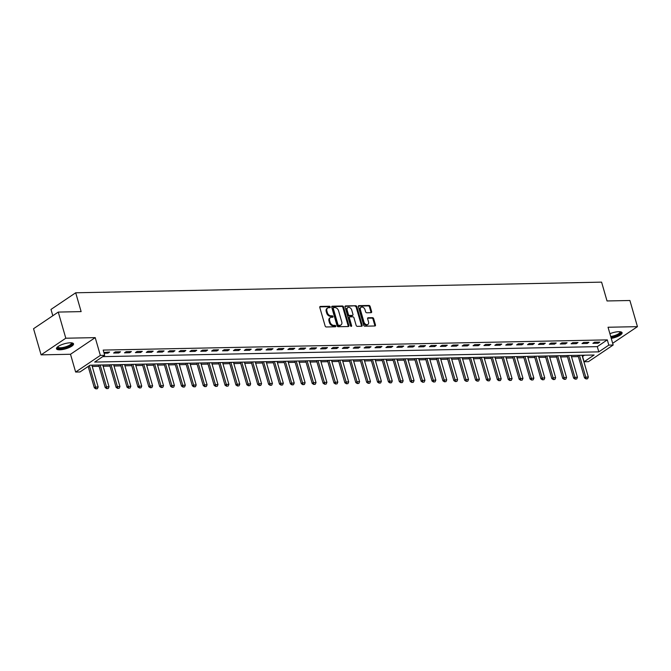 <?xml version="1.0" encoding="UTF-8"?>
<svg xmlns="http://www.w3.org/2000/svg" width="671" height="671" viewBox="0 0 671 671"><rect width="100%" height="100%" fill="white"/><g stroke="black" fill="none" stroke-linecap="round" stroke-linejoin="round"><path stroke-width="1.01" d="M330.249 306.957A0.78 0.554 56 0 0 329.444 306.253L320.352 306.437A1.116 0.788 56 0 0 319.799 307.477L325.133 325.955A1.116 0.788 56 0 0 326.282 326.97L335.374 326.785A0.78 0.554 56 0 0 334.955 325.343L333.781 325.368A3.573 2.533 56 0 1 330.09 322.139L329.646 320.604A3.573 2.533 56 0 1 330.392 317.576A3.573 2.533 56 0 1 331.44 317.257L332.615 317.24A0.78 0.554 56 0 0 332.204 315.798L331.021 315.823A3.573 2.533 56 0 1 327.339 312.594L326.894 311.05A3.573 2.533 56 0 1 327.633 308.031A3.573 2.533 56 0 1 328.681 307.712L329.855 307.687A0.78 0.554 56 0 0 330.249 306.957M329.612 307.695A0.78 0.554 56 0 0 328.773 306.706L319.782 306.882M335.131 326.785A0.78 0.554 56 0 0 334.284 325.796L333.11 325.821L333.781 325.368M332.371 317.24A0.78 0.554 56 0 0 331.533 316.251L330.358 316.276L331.021 315.823M611.264 338.402A8.882 2.6 163.9 0 0 622.084 332.741A8.882 2.6 163.9 0 0 618.763 331.692A8.882 2.6 163.9 0 0 609.905 333.713M70.203 342.797A8.882 2.6 163.9 0 0 60.885 345.011A8.882 2.6 163.9 0 0 56.465 348.769A8.882 2.6 163.9 0 0 59.786 349.817A8.882 2.6 163.9 0 0 69.105 347.603A8.882 2.6 163.9 0 0 73.533 343.846A8.882 2.6 163.9 0 0 70.203 342.797M371.071 312.686A1.116 0.788 56 0 0 371.633 311.646L370.132 306.462A1.116 0.788 56 0 0 368.983 305.456L358.893 305.657A1.116 0.788 56 0 0 358.331 306.697L363.665 325.175A1.116 0.788 56 0 0 364.814 326.19L374.913 325.98A1.116 0.788 56 0 0 375.466 324.94L373.663 318.675A1.116 0.788 56 0 0 372.506 317.668L368.186 317.752A1.116 0.788 56 0 0 367.633 318.8L368.53 321.904A2.986 2.114 56 0 1 367.909 324.428A2.986 2.114 56 0 1 363.95 321.996L360.436 309.834A2.986 2.114 56 0 1 361.057 307.31A2.986 2.114 56 0 1 365.016 309.742L365.603 311.763A1.116 0.788 56 0 0 366.752 312.778L371.071 312.686M608.815 345.112L613.168 345.02L588.467 361.661L584.106 361.753L594.12 355.009L90.015 365.209L79.992 371.96L75.638 372.044L100.348 355.404L104.701 355.32L94.686 362.063L598.8 351.856L608.815 345.112L607.305 339.878L103.191 350.086L104.701 355.32M58.26 312.074L65.8 338.218L41.099 354.858L33.55 328.715L58.26 312.074L81.132 311.612L75.697 292.782L601.593 282.139L607.029 300.96L629.901 300.499L637.45 326.651L608.043 327.247L613.168 345.02M41.099 354.858L70.505 354.263L95.215 337.622L65.8 338.218M95.215 337.622L100.348 355.404M343.535 306.999A1.116 0.788 56 0 0 342.378 305.993L332.288 306.194A1.116 0.788 56 0 0 331.726 307.243L337.06 325.72A1.116 0.788 56 0 0 338.218 326.727L348.308 326.525A1.116 0.788 56 0 0 348.87 325.477L343.535 306.999L342.864 307.452A1.116 0.788 56 0 0 341.715 306.437L331.717 306.639M345.59 305.926L355.68 305.724A1.116 0.788 56 0 1 356.829 306.731L362.164 325.209A1.116 0.788 56 0 1 361.61 326.249L357.291 326.341A1.116 0.788 56 0 1 356.133 325.334L353.978 317.836A1.116 0.788 56 0 0 352.82 316.829L349.96 316.888A1.116 0.788 56 0 0 349.398 317.928L351.646 325.729A0.78 0.554 56 0 1 350.455 325.754L345.028 306.966A1.116 0.788 56 0 1 345.59 305.926L345.045 306.295M612.673 343.292L637.45 326.651M102.738 356.637L597.291 346.63L607.305 339.878M104.097 353.231L107.939 353.156L109.608 352.032L103.879 352.468M113.6 353.038L118.834 352.938L120.503 351.805L115.269 351.914L113.6 353.038M124.496 352.82L129.721 352.711L131.39 351.587L126.165 351.696L124.496 352.82M135.391 352.602L140.616 352.493L142.286 351.369L137.06 351.478L135.391 352.602M146.278 352.376L151.512 352.275L153.181 351.151L147.947 351.252L146.278 352.376M157.173 352.158L162.399 352.049L164.068 350.925L158.842 351.034L157.173 352.158M168.069 351.94L173.294 351.83L174.963 350.707L169.738 350.816L168.069 351.94M178.956 351.713L184.189 351.612L185.859 350.488L180.625 350.589L178.956 351.713M189.851 351.495L195.076 351.386L196.746 350.262L191.52 350.371L189.851 351.495M200.746 351.277L205.972 351.168L207.641 350.044L202.416 350.153L200.746 351.277M211.633 351.059L216.867 350.95L218.536 349.826L213.303 349.926L211.633 351.059M222.529 350.832L227.754 350.732L229.423 349.608L224.198 349.708L222.529 350.832M233.424 350.614L238.65 350.505L240.319 349.381L235.093 349.49L233.424 350.614M244.311 350.396L249.545 350.287L251.214 349.163L245.98 349.272L244.311 350.396M255.206 350.17L260.432 350.069L262.101 348.945L256.876 349.046L255.206 350.17M266.102 349.952L271.327 349.843L272.996 348.719L267.771 348.828L266.102 349.952M276.989 349.734L282.223 349.625L283.892 348.501L278.658 348.61L276.989 349.734M287.884 349.507L293.11 349.406L294.779 348.283L289.553 348.383L287.884 349.507M298.78 349.289L304.005 349.188L305.674 348.056L300.449 348.165L298.78 349.289M309.666 349.071L314.9 348.962L316.569 347.838L311.336 347.947L309.666 349.071M320.562 348.853L325.787 348.744L327.456 347.62L322.231 347.729L320.562 348.853M331.457 348.626L336.683 348.526L338.352 347.402L333.126 347.503L331.457 348.626M342.344 348.408L347.578 348.299L349.247 347.175L344.013 347.284L342.344 348.408M353.24 348.19L358.465 348.081L360.134 346.957L354.909 347.066L353.24 348.19M364.135 347.964L369.36 347.863L371.029 346.739L365.804 346.84L364.135 347.964M375.022 347.746L380.256 347.645L381.925 346.513L376.691 346.622L375.022 347.746M385.917 347.528L391.143 347.419L392.82 346.295L387.586 346.404L385.917 347.528M396.813 347.31L402.038 347.201L403.707 346.077L398.482 346.177L396.813 347.31M407.7 347.083L412.933 346.982L414.603 345.859L409.369 345.959L407.7 347.083M418.595 346.865L423.829 346.756L425.498 345.632L420.264 345.741L418.595 346.865M429.49 346.647L434.716 346.538L436.385 345.414L431.159 345.523L429.49 346.647M440.377 346.421L445.611 346.32L447.28 345.196L442.055 345.297L440.377 346.421M451.273 346.202L456.506 346.093L458.176 344.969L452.942 345.079L451.273 346.202M462.168 345.984L467.393 345.875L469.063 344.751L463.837 344.86L462.168 345.984M473.063 345.758L478.289 345.657L479.958 344.533L474.733 344.634L473.063 345.758M483.95 345.54L489.184 345.439L490.853 344.315L485.619 344.416L483.95 345.54M494.846 345.322L500.071 345.213L501.74 344.089L496.515 344.198L494.846 345.322M505.741 345.104L510.967 344.995L512.636 343.871L507.41 343.98L505.741 345.104M516.628 344.877L521.862 344.777L523.531 343.653L518.297 343.753L516.628 344.877M527.523 344.659L532.749 344.55L534.418 343.426L529.193 343.535L527.523 344.659M538.419 344.441L543.644 344.332L545.313 343.208L540.088 343.317L538.419 344.441M549.306 344.215L554.54 344.114L556.209 342.99L550.975 343.091L549.306 344.215M560.201 343.997L565.427 343.896L567.096 342.764L561.87 342.873L560.201 343.997M571.096 343.778L576.322 343.669L577.991 342.546L572.766 342.655L571.096 343.778M581.983 343.56L587.217 343.451L588.886 342.327L583.653 342.436L581.983 343.56M592.879 343.334L598.104 343.233L599.773 342.109L594.548 342.21L592.879 343.334M92.237 366.45L99.09 366.316M103.133 366.232L109.977 366.089M114.02 366.005L120.872 365.871M124.915 365.787L131.768 365.653M135.81 365.569L142.655 365.427M146.697 365.351L153.55 365.209M157.593 365.125L164.445 364.99M168.488 364.907L175.332 364.764M179.375 364.689L186.228 364.546M190.27 364.462L197.123 364.328M201.166 364.244L208.01 364.11M212.053 364.026L218.905 363.883M222.948 363.808L229.801 363.665M233.844 363.581L240.688 363.447M244.73 363.363L251.583 363.221M255.626 363.145L262.478 363.003M266.521 362.919L273.365 362.785M277.408 362.701L284.261 362.566M288.304 362.483L295.156 362.34M299.199 362.256L306.051 362.122M310.086 362.038L316.938 361.904M320.981 361.82L327.834 361.677M331.877 361.602L338.729 361.459M342.764 361.375L349.616 361.241M353.659 361.157L360.512 361.015M364.554 360.939L371.407 360.797M375.441 360.713L382.294 360.579M386.337 360.495L393.189 360.361M397.232 360.277L404.085 360.134M408.119 360.059L414.972 359.916M419.014 359.832L425.867 359.698M429.91 359.614L436.762 359.471M440.797 359.396L447.649 359.253M451.692 359.17L458.545 359.035M462.587 358.951L469.44 358.817M473.483 358.733L480.327 358.591M484.37 358.515L491.222 358.373M495.265 358.289L502.118 358.155M506.16 358.071L513.005 357.928M517.047 357.853L523.9 357.71M527.943 357.626L534.795 357.492M538.838 357.408L545.682 357.274M549.725 357.19L556.578 357.047M560.62 356.964L567.473 356.829M571.516 356.746L578.36 356.611M582.403 356.527L584.567 355.202M75.697 292.782L50.988 309.432L52.816 315.739M582.596 356.519L584.106 361.753M70.505 354.263L75.638 372.044M597.291 346.63L598.8 351.856M107.939 353.156L107.628 352.074M118.834 352.938L118.515 351.847M129.721 352.711L129.411 351.629M140.616 352.493L140.306 351.411M151.512 352.275L151.193 351.185M162.399 352.049L162.088 350.967M173.294 351.83L172.984 350.748M184.189 351.612L183.871 350.53M195.076 351.386L194.766 350.304M205.972 351.168L205.661 350.086M216.867 350.95L216.548 349.868M227.754 350.732L227.444 349.641M238.65 350.505L238.339 349.423M249.545 350.287L249.226 349.205M260.432 350.069L260.122 348.979M271.327 349.843L271.017 348.761M282.223 349.625L281.904 348.543M293.11 349.406L292.799 348.324M304.005 349.188L303.695 348.098M314.9 348.962L314.582 347.88M325.787 348.744L325.477 347.662M336.683 348.526L336.372 347.435M347.578 348.299L347.259 347.217M358.465 348.081L358.155 346.999M369.36 347.863L369.05 346.781M380.256 347.645L379.937 346.555M391.143 347.419L390.832 346.337M402.038 347.201L401.728 346.119M412.933 346.982L412.623 345.892M423.829 346.756L423.51 345.674M434.716 346.538L434.405 345.456M445.611 346.32L445.301 345.23M456.506 346.093L456.188 345.011M467.393 345.875L467.083 344.793M478.289 345.657L477.978 344.575M489.184 345.439L488.865 344.349M500.071 345.213L499.761 344.131M510.967 344.995L510.656 343.913M521.862 344.777L521.543 343.686M532.749 344.55L532.438 343.468M543.644 344.332L543.334 343.25M554.54 344.114L554.221 343.032M565.427 343.896L565.116 342.806M576.322 343.669L576.012 342.587M587.217 343.451L586.899 342.369M598.104 343.233L597.794 342.143M327.633 308.031L326.962 308.484A3.573 2.533 56 0 0 326.223 311.503L326.894 311.05M330.358 316.276A3.573 2.533 56 0 1 326.668 313.047L326.223 311.503M330.392 317.576L329.721 318.029A3.573 2.533 56 0 0 328.983 321.048L329.646 320.604M333.11 325.821A3.573 2.533 56 0 1 329.427 322.592L328.983 321.048M348.215 326.525A1.116 0.788 56 0 0 348.199 325.93L342.864 307.452M333.646 307.612A0.78 0.554 56 0 0 333.252 308.341L337.932 324.563A0.78 0.554 56 0 0 338.738 325.267L339.979 325.242A3.573 2.533 56 0 0 341.027 324.923A3.573 2.533 56 0 0 341.765 321.904L338.57 310.816A3.573 2.533 56 0 0 334.888 307.586L333.646 307.612M332.975 308.064A0.78 0.554 56 0 0 332.581 308.794L333.252 308.341M341.027 324.923L340.365 325.376A3.573 2.533 56 0 1 339.316 325.695L338.075 325.72A0.78 0.554 56 0 1 337.27 325.016L332.581 308.794M345.02 306.37L355.68 305.724M361.51 326.257A1.116 0.788 56 0 0 361.501 325.661L356.167 307.184A1.116 0.788 56 0 0 355.018 306.169M349.289 317.333A1.116 0.788 56 0 0 348.727 318.381L350.983 326.181L351.646 325.729M351.73 310.061A2.986 2.114 56 0 0 347.771 307.628A2.986 2.114 56 0 0 347.15 310.153L348.392 314.439A1.116 0.788 56 0 0 349.541 315.445L352.409 315.387A1.116 0.788 56 0 0 352.963 314.347L351.73 310.061M347.771 307.628L347.1 308.073A2.986 2.114 56 0 0 346.488 310.606L347.15 310.153M352.736 315.295L352.065 315.739A1.116 0.788 56 0 1 351.738 315.84L348.878 315.898A1.116 0.788 56 0 1 347.721 314.892L346.488 310.606M361.057 307.31L360.386 307.754A2.986 2.114 56 0 0 359.773 310.279L360.436 309.834M367.909 324.428L367.238 324.881A2.986 2.114 56 0 1 363.279 322.449L359.773 310.279M374.812 325.989A1.116 0.788 56 0 0 374.804 325.393L372.992 319.128A1.116 0.788 56 0 0 371.843 318.121L367.616 318.205M370.979 312.694A1.116 0.788 56 0 0 370.962 312.099L369.469 306.907A1.116 0.788 56 0 0 368.312 305.901L358.314 306.102M88.169 366.45L94.351 387.855L95.55 387.041L98.167 386.991L91.868 365.175M95.894 388.861L97.404 388.702L95.894 388.861L94.351 387.855M89.377 365.645L96.096 388.727M98.167 386.991L97.404 388.702M98.721 365.032L105.238 387.628L106.446 386.823L109.054 386.773L102.764 364.957M106.79 388.643L108.291 388.475L106.79 388.643L105.238 387.628M100.147 365.007L106.991 388.509M109.054 386.773L108.291 388.475M109.608 364.814L116.133 387.41L117.333 386.605L119.95 386.546L113.651 364.73M117.677 388.417L119.186 388.257L117.677 388.417L116.133 387.41M111.042 364.789L117.878 388.283M119.95 386.546L119.186 388.257M120.503 364.596L127.029 387.192L128.228 386.379L130.845 386.328L124.546 364.512M128.572 388.199L130.082 388.039L128.572 388.199L127.029 387.192M121.929 364.563L128.773 388.064M130.845 386.328L130.082 388.039M131.399 364.37L137.916 386.966L139.123 386.16L141.732 386.11L135.441 364.294M139.467 387.981L140.977 387.821L139.467 387.981L137.916 386.966M132.824 364.345L139.669 387.846M141.732 386.11L140.977 387.821M71.772 342.881A7.683 2.256 -16.1 0 1 67.595 346.882A7.683 2.256 -16.1 0 1 60.164 348.509A7.683 2.256 -16.1 0 1 57.438 347.016M57.74 346.773A7.113 2.088 163.9 0 0 57.765 346.924A7.113 2.088 163.9 0 0 67.234 346.261A7.113 2.088 163.9 0 0 71.445 342.973A7.113 2.088 163.9 0 0 71.386 342.839M56.481 348.257A8.824 2.583 163.9 0 0 68.014 347.092A8.824 2.583 163.9 0 0 73.248 343.418M620.323 331.776A7.683 2.256 -16.1 0 1 618.545 334.644A7.683 2.256 -16.1 0 1 610.912 337.203M610.711 336.507A7.113 2.088 163.9 0 0 619.996 331.868A7.113 2.088 163.9 0 0 619.937 331.726M611.013 337.547A8.824 2.583 163.9 0 0 621.799 332.313M142.286 364.152L148.811 386.748L150.01 385.942L152.627 385.884L146.328 364.068M150.354 387.754L151.864 387.595L150.354 387.754L148.811 386.748M143.72 364.127L150.556 387.62M152.627 385.884L151.864 387.595M153.181 363.934L159.706 386.53L160.906 385.716L163.523 385.666L157.224 363.85M161.25 387.536L162.759 387.377L161.25 387.536L159.706 386.53M154.607 363.9L161.451 387.402M163.523 385.666L162.759 387.377M164.076 363.716L170.593 386.311L171.801 385.498L174.41 385.448L168.119 363.632M172.145 387.318L173.655 387.159L172.145 387.318L170.593 386.311M165.502 363.682L172.346 387.184M174.41 385.448L173.655 387.159M174.963 363.489L181.489 386.085L182.688 385.28L185.305 385.221L179.006 363.414M183.032 387.1L184.542 386.932L183.032 387.1L181.489 386.085M176.398 363.464L183.233 386.966M185.305 385.221L184.542 386.932M185.859 363.271L192.384 385.867L193.584 385.053L196.2 385.003L189.901 363.187M193.927 386.873L195.437 386.714L193.927 386.873L192.384 385.867M187.284 363.246L194.129 386.739M196.2 385.003L195.437 386.714M196.754 363.053L203.271 385.649L204.479 384.835L207.087 384.785L200.797 362.969M204.823 386.655L206.333 386.496L204.823 386.655L203.271 385.649M198.18 363.019L205.024 386.521M207.087 384.785L206.333 386.496M207.649 362.826L214.166 385.422L215.366 384.617L217.983 384.567L211.684 362.751M215.718 386.437L217.219 386.27L215.718 386.437L214.166 385.422M209.075 362.801L215.911 386.303M217.983 384.567L217.219 386.27M218.536 362.608L225.062 385.204L226.261 384.399L228.878 384.34L222.579 362.525M226.605 386.211L228.115 386.051L226.605 386.211L225.062 385.204M219.962 362.583L226.806 386.077M228.878 384.34L228.115 386.051M229.432 362.39L235.949 384.986L237.157 384.173L239.765 384.122L233.474 362.306M237.5 385.993L239.01 385.833L237.5 385.993L235.949 384.986M230.858 362.357L237.702 385.859M239.765 384.122L239.01 385.833M240.327 362.172L246.844 384.768L248.044 383.955L250.66 383.904L244.361 362.088M248.396 385.775L249.897 385.615L248.396 385.775L246.844 384.768M241.753 362.139L248.589 385.64M250.66 383.904L249.897 385.615M251.214 361.946L257.739 384.542L258.939 383.737L261.556 383.678L255.257 361.862M259.283 385.557L260.793 385.389L259.283 385.557L257.739 384.542M252.64 361.921L259.484 385.414M261.556 383.678L260.793 385.389M262.109 361.728L268.626 384.324L269.834 383.51L272.443 383.46L266.152 361.644M270.178 385.33L271.688 385.171L270.178 385.33L268.626 384.324M263.535 361.703L270.379 385.196M272.443 383.46L271.688 385.171M273.005 361.51L279.522 384.106L280.721 383.292L283.338 383.242L277.039 361.426M281.074 385.112L282.575 384.953L281.074 385.112L279.522 384.106M274.431 361.476L281.266 384.978M283.338 383.242L282.575 384.953M283.892 361.283L290.417 383.879L291.617 383.074L294.233 383.024L287.934 361.208M291.96 384.894L293.47 384.726L291.96 384.894L290.417 383.879M285.318 361.258L292.162 384.76M294.233 383.024L293.47 384.726M294.787 361.065L301.313 383.661L302.512 382.856L305.12 382.797L298.83 360.981M302.856 384.668L304.366 384.508L302.856 384.668L301.313 383.661M296.213 361.04L303.057 384.533M305.12 382.797L304.366 384.508M305.682 360.847L312.2 383.443L313.399 382.629L316.016 382.579L309.717 360.763M313.751 384.449L315.253 384.29L313.751 384.449L312.2 383.443M307.108 360.813L313.944 384.315M316.016 382.579L315.253 384.29M316.569 360.621L323.095 383.216L324.294 382.411L326.911 382.361L320.612 360.545M324.638 384.231L326.148 384.072L324.638 384.231L323.095 383.216M317.995 360.595L324.839 384.097M326.911 382.361L326.148 384.072M327.465 360.402L333.99 382.998L335.19 382.193L337.807 382.135L331.508 360.319M335.534 384.013L337.043 383.846L335.534 384.013L333.99 382.998M328.891 360.377L335.735 383.871M337.807 382.135L337.043 383.846M338.36 360.184L344.877 382.78L346.085 381.967L348.694 381.916L342.395 360.101M346.429 383.787L347.93 383.627L346.429 383.787L344.877 382.78M339.786 360.151L346.63 383.653M348.694 381.916L347.93 383.627M349.247 359.966L355.773 382.562L356.972 381.749L359.589 381.698L353.29 359.882M357.316 383.569L358.826 383.409L357.316 383.569L355.773 382.562M350.673 359.933L357.517 383.435M359.589 381.698L358.826 383.409M360.142 359.74L366.668 382.336L367.867 381.531L370.484 381.472L364.185 359.664M368.211 383.351L369.721 383.183L368.211 383.351L366.668 382.336M361.568 359.715L368.413 383.216M370.484 381.472L369.721 383.183M371.038 359.522L377.555 382.118L378.763 381.313L381.371 381.254L375.072 359.438M379.107 383.124L380.608 382.965L379.107 383.124L377.555 382.118M372.464 359.497L379.308 382.99M381.371 381.254L380.608 382.965M381.925 359.304L388.45 381.9L389.65 381.086L392.267 381.036L385.968 359.22M389.994 382.906L391.503 382.747L389.994 382.906L388.45 381.9M383.351 359.27L390.195 382.772M392.267 381.036L391.503 382.747M392.82 359.077L399.346 381.673L400.545 380.868L403.162 380.818L396.863 359.002M400.889 382.688L402.399 382.529L400.889 382.688L399.346 381.673M394.246 359.052L401.09 382.554M403.162 380.818L402.399 382.529M403.716 358.859L410.233 381.455L411.44 380.65L414.049 380.591L407.758 358.775M411.784 382.462L413.286 382.302L411.784 382.462L410.233 381.455M405.141 358.834L411.986 382.327M414.049 380.591L413.286 382.302M414.603 358.641L421.128 381.237L422.327 380.423L424.944 380.373L418.645 358.557M422.671 382.244L424.181 382.084L422.671 382.244L421.128 381.237M416.037 358.608L422.873 382.109M424.944 380.373L424.181 382.084M425.498 358.423L432.023 381.019L433.223 380.205L435.84 380.155L429.541 358.339M433.567 382.025L435.076 381.866L433.567 382.025L432.023 381.019M426.924 358.389L433.768 381.891M435.84 380.155L435.076 381.866M436.393 358.197L442.91 380.793L444.118 379.987L446.727 379.929L440.436 358.121M444.462 381.807L445.963 381.64L444.462 381.807L442.91 380.793M437.819 358.171L444.663 381.665M446.727 379.929L445.963 381.64M447.28 357.978L453.806 380.574L455.005 379.761L457.622 379.711L451.323 357.895M455.349 381.581L456.859 381.422L455.349 381.581L453.806 380.574M448.714 357.953L455.55 381.447M457.622 379.711L456.859 381.422M458.176 357.76L464.701 380.356L465.9 379.543L468.517 379.492L462.218 357.677M466.244 381.363L467.754 381.203L466.244 381.363L464.701 380.356M459.601 357.727L466.446 381.229M468.517 379.492L467.754 381.203M469.071 357.534L475.588 380.13L476.796 379.325L479.404 379.274L473.114 357.458M477.14 381.145L478.641 380.977L477.14 381.145L475.588 380.13M470.497 357.509L477.341 381.011M479.404 379.274L478.641 380.977M479.958 357.316L486.483 379.912L487.683 379.107L490.3 379.048L484.001 357.232M488.027 380.918L489.536 380.759L488.027 380.918L486.483 379.912M481.392 357.291L488.228 380.784M490.3 379.048L489.536 380.759M490.853 357.098L497.379 379.694L498.578 378.88L501.195 378.83L494.896 357.014M498.922 380.7L500.432 380.541L498.922 380.7L497.379 379.694M492.279 357.064L499.123 380.566M501.195 378.83L500.432 380.541M501.749 356.88L508.266 379.476L509.474 378.662L512.082 378.612L505.791 356.796M509.817 380.482L511.319 380.323L509.817 380.482L508.266 379.476M503.175 356.846L510.019 380.348M512.082 378.612L511.319 380.323M512.636 356.653L519.161 379.249L520.361 378.444L522.977 378.385L516.678 356.569M520.704 380.264L522.214 380.096L520.704 380.264L519.161 379.249M514.07 356.628L520.906 380.121M522.977 378.385L522.214 380.096M523.531 356.435L530.056 379.031L531.256 378.218L533.873 378.167L527.574 356.351M531.6 380.038L533.11 379.878L531.6 380.038L530.056 379.031M524.957 356.402L531.801 379.903M533.873 378.167L533.11 379.878M534.426 356.217L540.943 378.813L542.151 377.999L544.76 377.949L538.469 356.133M542.495 379.82L544.005 379.66L542.495 379.82L540.943 378.813M535.852 356.184L542.696 379.685M544.76 377.949L544.005 379.66M545.313 355.991L551.839 378.587L553.038 377.781L555.655 377.731L549.356 355.915M553.382 379.601L554.892 379.434L553.382 379.601L551.839 378.587M546.748 355.965L553.583 379.467M555.655 377.731L554.892 379.434M556.209 355.773L562.734 378.369L563.934 377.563L566.55 377.505L560.251 355.689M564.277 379.375L565.787 379.216L564.277 379.375L562.734 378.369M557.635 355.747L564.479 379.241M566.55 377.505L565.787 379.216M567.104 355.555L573.621 378.15L574.829 377.337L577.437 377.287L571.147 355.471M575.173 379.157L576.683 378.998L575.173 379.157L573.621 378.15M568.53 355.521L575.374 379.023M577.437 377.287L576.683 378.998M577.991 355.328L584.516 377.924L585.716 377.119L588.333 377.068L582.034 355.253M586.06 378.939L587.57 378.78L586.06 378.939L584.516 377.924M579.425 355.303L586.261 378.805M588.333 377.068L587.57 378.78M328.773 306.706L329.444 306.253M334.284 325.796L334.955 325.343M331.533 316.251L332.204 315.798M326.668 313.047L327.339 312.594M329.427 322.592L330.09 322.139M319.815 306.806L320.352 306.437M348.199 325.93L348.87 325.477M331.742 306.563L332.288 306.194M341.715 306.437L342.378 305.993M337.27 325.016L337.932 324.563M338.075 325.72L338.738 325.267M339.316 325.695L339.979 325.242M356.167 307.184L356.829 306.731M361.501 325.661L362.164 325.209M348.727 318.381L349.398 317.928M347.721 314.892L348.392 314.439M348.878 315.898L349.541 315.445M351.738 315.84L352.409 315.387M363.279 322.449L363.95 321.996M367.649 318.121L368.186 317.752M371.843 318.121L372.506 317.668M372.992 319.128L373.663 318.675M374.804 325.393L375.466 324.94M358.348 306.026L358.893 305.657M368.312 305.901L368.983 305.456M369.469 306.907L370.132 306.462M370.962 312.099L371.633 311.646M332.749 308.132L333.412 307.679M348.962 317.433L349.633 316.989"/></g></svg>
